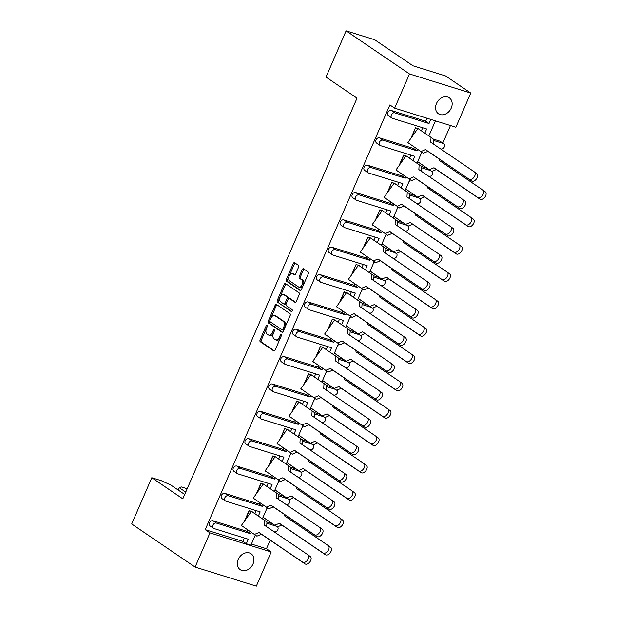 <?xml version="1.0" encoding="UTF-8"?>
<svg xmlns="http://www.w3.org/2000/svg" width="617" height="617" viewBox="0 0 617 617"><rect width="100%" height="100%" fill="white"/><g stroke="black" fill="none" stroke-linecap="round" stroke-linejoin="round"><path stroke-width="0.93" d="M293.954 274.118L292.805 273.755A3.957 2.368 -72.7 0 0 292.419 273.57L293.569 273.933A3.957 2.368 -72.7 0 1 293.954 274.118L294.926 274.773M284.931 304.328A1.481 0.887 -72.7 0 0 285.077 304.397A1.481 0.887 -72.7 0 0 286.273 303.495L288.224 298.998A1.481 0.887 -72.7 0 0 288.054 297.147L284.915 295.011A3.957 2.368 -72.7 0 0 284.537 294.826L283.38 294.463A3.957 2.368 -72.7 0 0 280.064 297.201A3.957 2.368 -72.7 0 0 280.642 301.836L283.781 303.965A1.481 0.887 -72.7 0 0 283.928 304.042A1.481 0.887 -72.7 0 0 285.116 303.14L287.075 298.643A1.481 0.887 -72.7 0 0 286.905 296.785L283.766 294.656A3.957 2.368 -72.7 0 0 283.38 294.463M274.588 315.542L275.737 315.904A4.735 2.83 -72.7 0 1 276.2 316.128L284.314 321.65L283.164 321.287A4.735 2.83 -72.7 0 1 283.704 327.218L282.856 329.162A1.033 0.617 -72.7 0 1 282.023 329.794A1.033 0.617 -72.7 0 1 281.923 329.748L270.045 321.673A1.033 0.617 -72.7 0 1 269.93 320.377L270.77 318.426A4.735 2.83 -72.7 0 1 274.588 315.542A4.735 2.83 -72.7 0 1 275.043 315.765L283.164 321.287M267.23 325.02A1.033 0.617 -72.7 0 0 267.13 324.966A1.033 0.617 -72.7 0 0 266.289 325.599L260.089 339.859A1.481 0.887 -72.7 0 0 260.258 341.71L273.786 350.911A1.481 0.887 -72.7 0 0 273.933 350.98A1.481 0.887 -72.7 0 0 275.12 350.086L281.321 335.818A1.033 0.617 -72.7 0 0 281.205 334.522A1.033 0.617 -72.7 0 0 281.105 334.476A1.033 0.617 -72.7 0 0 280.272 335.108L279.47 336.951A4.735 2.83 -72.7 0 1 275.66 339.836A4.735 2.83 -72.7 0 1 275.197 339.612L274.071 338.841A4.735 2.83 -72.7 0 1 273.532 332.91L274.334 331.067A1.033 0.617 -72.7 0 0 274.218 329.771A1.033 0.617 -72.7 0 0 274.118 329.725A1.033 0.617 -72.7 0 0 273.285 330.35L272.483 332.201A4.735 2.83 -72.7 0 1 268.665 335.077A4.735 2.83 -72.7 0 1 268.21 334.854L267.076 334.09A4.735 2.83 -72.7 0 1 266.544 328.159L267.346 326.316A1.033 0.617 -72.7 0 0 267.23 325.02M267.462 325.923A1.033 0.617 -72.7 0 0 267.446 325.961L261.246 340.222A1.481 0.887 -72.7 0 0 261.415 342.073L274.426 350.919M281.445 335.432A1.033 0.617 -72.7 0 0 281.429 335.463L280.619 337.306L279.47 336.951M274.449 330.673A1.033 0.617 -72.7 0 0 274.434 330.712L273.632 332.555L272.483 332.201M238.247 559.395A9.641 7.605 124.2 0 0 240.206 569.668A9.641 7.605 124.2 0 0 253.009 563.992A9.641 7.605 124.2 0 0 251.05 553.719A9.641 7.605 124.2 0 0 238.247 559.395M436.481 103.486A9.641 7.605 124.2 0 0 438.44 113.759A9.641 7.605 124.2 0 0 451.243 108.083A9.641 7.605 124.2 0 0 449.284 97.81A9.641 7.605 124.2 0 0 436.481 103.486M292.805 273.755L294.286 274.766A1.481 0.887 -72.7 0 0 294.432 274.835A1.481 0.887 -72.7 0 0 295.62 273.933L298.574 267.153A1.481 0.887 -72.7 0 0 298.404 265.302L294.61 262.719A1.481 0.887 -72.7 0 0 294.463 262.649A1.481 0.887 -72.7 0 0 293.268 263.552L286.388 279.393A1.481 0.887 -72.7 0 0 286.55 281.244L300.078 290.445A1.481 0.887 -72.7 0 0 300.224 290.514A1.481 0.887 -72.7 0 0 301.42 289.612L308.307 273.778A1.481 0.887 -72.7 0 0 308.138 271.92L303.549 268.804A1.481 0.887 -72.7 0 0 303.41 268.734A1.481 0.887 -72.7 0 0 302.214 269.637L299.268 276.416A1.481 0.887 -72.7 0 0 299.438 278.267L301.713 279.81A3.957 2.368 -72.7 0 1 302.291 284.445A3.957 2.368 -72.7 0 1 298.975 287.183A3.957 2.368 -72.7 0 1 298.589 286.998L289.682 280.936A3.957 2.368 -72.7 0 1 289.103 276.308A3.957 2.368 -72.7 0 1 292.419 273.57M394.641 108.152L409.503 73.963L470.748 93.044L455.886 127.225L394.641 108.152L389.89 104.921L205.214 529.656L209.957 532.887L271.202 551.96L256.34 586.15L195.095 567.069L209.957 532.887M195.095 567.069L131.691 523.956L151.79 477.735L182.802 498.829L357.019 98.157L326.007 77.071L346.098 30.85L409.503 73.963M276.455 304.466A1.481 0.887 -72.7 0 0 276.308 304.397A1.481 0.887 -72.7 0 0 275.12 305.299L268.233 321.133A1.481 0.887 -72.7 0 0 268.403 322.992L281.93 332.185A1.481 0.887 -72.7 0 0 282.077 332.262A1.481 0.887 -72.7 0 0 283.265 331.36L290.152 315.518A1.481 0.887 -72.7 0 0 289.982 313.667L276.455 304.466M277.311 300.263L284.198 284.422A1.481 0.887 -72.7 0 1 285.386 283.527A1.481 0.887 -72.7 0 1 285.532 283.596L299.06 292.797A1.481 0.887 -72.7 0 1 299.23 294.648L296.283 301.428A1.481 0.887 -72.7 0 1 295.088 302.33A1.481 0.887 -72.7 0 1 294.941 302.253L289.458 298.528A1.481 0.887 -72.7 0 0 289.311 298.458A1.481 0.887 -72.7 0 0 288.124 299.353L286.165 303.849A1.481 0.887 -72.7 0 0 286.334 305.708L292.049 309.587A1.033 0.617 -72.7 0 1 292.203 310.806A1.033 0.617 -72.7 0 1 291.332 311.516A1.033 0.617 -72.7 0 1 291.232 311.469L277.48 302.114A1.481 0.887 -72.7 0 1 277.311 300.263L278.46 300.626L285.347 284.784L284.198 284.422M151.79 477.735L161.361 480.72L170.955 485.124L184.699 494.464M428.869 135.933L435.425 120.855M416.976 163.281L421.797 152.191M440.415 148.79L440.839 148.921A3.016 2.375 124.2 0 0 444.333 146.908A3.016 2.375 124.2 0 0 443.716 143.692A3.016 2.375 124.2 0 0 443.214 143.452L439.767 141.108L433.389 139.118M439.767 141.108A3.016 2.375 -55.8 0 1 440.276 141.355L443.716 143.692M427.149 168.233L421.496 166.474M415.256 195.581L409.603 193.823M403.364 222.93L397.71 221.171M391.471 250.278L385.818 248.52M379.578 277.627L373.933 275.868M367.686 304.975L362.04 303.217M355.793 332.324L350.147 330.565M343.9 359.672L338.255 357.914M332.008 387.029L326.362 385.263M320.123 414.377L314.469 412.619M308.23 441.726L302.577 439.967M296.337 469.074L290.684 467.316M284.445 496.423L278.791 494.664M272.552 523.771L266.906 522.013M251.412 544.047L266.459 548.737L270.177 540.176M442.836 143.09L450.464 125.536M405.084 190.63L409.912 179.539M393.191 217.978L398.019 206.888M381.306 245.327L386.126 234.236M369.413 272.675L374.234 261.585M357.521 300.024L362.341 288.933M345.628 327.38L350.448 316.29M333.735 354.729L338.556 343.638M321.843 382.077L326.663 370.987M309.95 409.426L314.77 398.335M298.057 436.774L302.885 425.684M286.165 464.123L290.993 453.032M274.28 491.471L279.1 480.381M262.387 518.82L267.207 507.729M417.755 149.437L417.138 150.856L413.698 148.512L414.308 147.101M421.38 130.843L422.722 127.75M424.828 133.179L426.656 128.976L392.458 118.325A3.016 2.375 124.2 0 1 391.949 118.078L388.509 115.741A3.016 2.375 -55.8 0 1 387.892 112.525A3.016 2.375 -55.8 0 1 391.386 110.512L394.834 112.857A3.016 2.375 124.2 0 0 391.34 114.87A3.016 2.375 124.2 0 0 391.949 118.078M430.813 119.42L429.031 123.508L425.591 121.163L426.879 118.194M243.036 526.694L242.226 526.309M244.471 521.141L249.044 510.629L251.404 511.362M245.234 520.069L249.268 510.783L251.651 511.524M254.929 499.346L254.119 498.952M256.363 493.793L260.937 483.281L263.297 484.013L253.271 498.135L254.327 499.161M266.822 471.997L266.012 471.604M268.248 466.444L272.822 455.924L275.19 456.665M269.02 465.365L273.053 456.086L275.437 456.827M278.714 444.649L277.897 444.255M280.141 439.096L284.715 428.576L287.329 429.478M290.607 417.3L289.789 416.907M292.034 411.747L296.607 401.227L299.222 402.13M302.5 389.952L301.682 389.558M303.926 384.399L308.5 373.879L310.86 374.619M304.698 383.319L308.731 374.033L311.107 374.774M314.392 362.603L313.575 362.21M315.819 357.05L320.393 346.53L323 347.425M326.285 335.255L325.467 334.861M327.712 329.702L332.285 319.182L334.892 320.076M338.178 307.898L337.36 307.513M339.605 302.353L344.178 291.833L346.538 292.566M340.368 301.273L344.409 291.988L346.785 292.728M350.063 280.55L349.253 280.164M351.497 274.997L356.071 264.485L358.678 265.379M361.955 253.201L361.146 252.808M363.39 247.648L367.963 237.136L370.323 237.869M373.848 225.853L373.038 225.46M375.283 220.3L379.856 209.78L382.463 210.682M385.741 198.504L384.923 198.111M387.168 192.951L391.741 182.431L394.356 183.334M397.633 171.156L396.816 170.762M399.06 165.603L403.634 155.083L406.001 155.823M399.831 164.523L403.865 155.237L406.248 155.985M409.526 143.807L408.709 143.414M410.953 138.254L415.526 127.734L418.133 128.629M425.591 121.163L391.386 110.512M205.214 529.656L242.867 541.387L244.347 537.993M213.575 528.322L210.127 525.977A3.016 2.375 -55.8 0 1 209.518 522.769A3.016 2.375 -55.8 0 1 213.012 520.756L216.459 523.093A3.016 2.375 124.2 0 0 212.965 525.113A3.016 2.375 124.2 0 0 213.575 528.322A3.016 2.375 124.2 0 0 214.076 528.568L248.281 539.219L246.314 543.731L250.926 545.166L255.315 535.078M251.273 532.332L250.656 533.751L247.209 531.407L213.012 520.756M247.209 531.407L247.826 529.988M254.898 513.73L256.24 510.645M225.467 500.973L222.02 498.629A3.016 2.375 -55.8 0 1 221.41 495.42A3.016 2.375 -55.8 0 1 224.904 493.407L228.352 495.744A3.016 2.375 124.2 0 0 224.85 497.765A3.016 2.375 124.2 0 0 225.467 500.973A3.016 2.375 124.2 0 0 225.969 501.22L260.166 511.871L258.338 516.074M263.166 504.984L262.549 506.403L259.101 504.058L224.904 493.407M259.101 504.058L259.718 502.639M266.791 486.381L268.133 483.296M237.36 473.625L233.912 471.28A3.016 2.375 -55.8 0 1 233.303 468.072A3.016 2.375 -55.8 0 1 236.797 466.051L240.244 468.396A3.016 2.375 124.2 0 0 236.743 470.416A3.016 2.375 124.2 0 0 237.36 473.625A3.016 2.375 124.2 0 0 237.861 473.864L272.058 484.522L270.231 488.726M275.059 477.635L274.442 479.047L270.994 476.71L236.797 466.051M270.994 476.71L271.611 475.291M278.676 459.033L280.018 455.948M249.253 446.276L245.805 443.932A3.016 2.375 -55.8 0 1 245.188 440.723A3.016 2.375 -55.8 0 1 248.69 438.702L252.137 441.047A3.016 2.375 124.2 0 0 248.636 443.068A3.016 2.375 124.2 0 0 249.253 446.276A3.016 2.375 124.2 0 0 249.754 446.515L283.951 457.174L282.123 461.377M286.944 450.287L286.334 451.698L282.887 449.353L248.69 438.702M282.887 449.353L283.504 447.942M290.568 431.684L291.91 428.599M261.145 418.928L257.698 416.583A3.016 2.375 -55.8 0 1 257.081 413.375A3.016 2.375 -55.8 0 1 260.582 411.354L264.022 413.698A3.016 2.375 124.2 0 0 260.528 415.711A3.016 2.375 124.2 0 0 261.145 418.928A3.016 2.375 124.2 0 0 261.647 419.167L295.844 429.818L294.016 434.029M298.836 422.938L298.227 424.349L294.779 422.005L260.582 411.354M294.779 422.005L295.396 420.593M302.461 404.336L303.803 401.243M273.03 391.579L269.59 389.234A3.016 2.375 -55.8 0 1 268.973 386.026A3.016 2.375 -55.8 0 1 272.475 384.005L275.915 386.35A3.016 2.375 124.2 0 0 272.421 388.363A3.016 2.375 124.2 0 0 273.03 391.579A3.016 2.375 124.2 0 0 273.539 391.818L307.736 402.469L305.909 406.672M310.729 395.582L310.112 397.001L306.672 394.656L272.475 384.005M306.672 394.656L307.281 393.245M314.354 376.987L315.696 373.894M284.923 364.223L281.483 361.886A3.016 2.375 -55.8 0 1 280.866 358.67A3.016 2.375 -55.8 0 1 284.36 356.657L287.807 359.001A3.016 2.375 124.2 0 0 284.314 361.014A3.016 2.375 124.2 0 0 284.923 364.223A3.016 2.375 124.2 0 0 285.432 364.47L319.629 375.121L317.801 379.324M322.622 368.233L322.005 369.652L318.565 367.308L284.36 356.657M318.565 367.308L319.174 365.896M326.246 349.631L327.588 346.546M296.816 336.874L293.368 334.537A3.016 2.375 -55.8 0 1 292.759 331.321A3.016 2.375 -55.8 0 1 296.253 329.308L299.7 331.653A3.016 2.375 124.2 0 0 296.206 333.666A3.016 2.375 124.2 0 0 296.816 336.874A3.016 2.375 124.2 0 0 297.325 337.121L331.522 347.772L329.694 351.975M334.514 340.885L333.897 342.304L330.45 339.959L296.253 329.308M330.45 339.959L331.067 338.54M338.139 322.282L339.481 319.197M308.708 309.526L305.261 307.181A3.016 2.375 -55.8 0 1 304.651 303.973A3.016 2.375 -55.8 0 1 308.145 301.96L311.593 304.304A3.016 2.375 124.2 0 0 308.099 306.317A3.016 2.375 124.2 0 0 308.708 309.526A3.016 2.375 124.2 0 0 309.217 309.773L343.414 320.424L341.587 324.627M346.407 313.536L345.79 314.955L342.342 312.611L308.145 301.96M342.342 312.611L342.959 311.192M350.032 294.934L351.374 291.849M320.601 282.177L317.153 279.833A3.016 2.375 -55.8 0 1 316.544 276.624A3.016 2.375 -55.8 0 1 320.038 274.611L323.485 276.948A3.016 2.375 124.2 0 0 319.992 278.969A3.016 2.375 124.2 0 0 320.601 282.177A3.016 2.375 124.2 0 0 321.11 282.424L355.307 293.075L353.479 297.278M358.3 286.188L357.683 287.607L354.235 285.262L320.038 274.611M354.235 285.262L354.852 283.843M361.924 267.585L363.266 264.5M332.494 254.829L329.046 252.484A3.016 2.375 -55.8 0 1 328.437 249.276A3.016 2.375 -55.8 0 1 331.931 247.263L335.378 249.6A3.016 2.375 124.2 0 0 331.884 251.62A3.016 2.375 124.2 0 0 332.494 254.829A3.016 2.375 124.2 0 0 332.995 255.076L367.192 265.726L365.364 269.93M370.192 258.839L369.575 260.258L366.128 257.914L331.931 247.263M366.128 257.914L366.745 256.495M373.817 240.237L375.159 237.152M344.386 227.48L340.939 225.136A3.016 2.375 -55.8 0 1 340.329 221.927A3.016 2.375 -55.8 0 1 343.823 219.907L347.271 222.251A3.016 2.375 124.2 0 0 343.769 224.272A3.016 2.375 124.2 0 0 344.386 227.48A3.016 2.375 124.2 0 0 344.888 227.719L379.085 238.378L377.257 242.581M382.085 231.491L381.468 232.902L378.02 230.565L343.823 219.907M378.02 230.565L378.637 229.146M385.702 212.888L387.044 209.803M356.279 200.132L352.831 197.787A3.016 2.375 -55.8 0 1 352.222 194.579A3.016 2.375 -55.8 0 1 355.716 192.558L359.163 194.903A3.016 2.375 124.2 0 0 355.662 196.923A3.016 2.375 124.2 0 0 356.279 200.132A3.016 2.375 124.2 0 0 356.78 200.371L390.977 211.029L389.15 215.233M393.97 204.142L393.361 205.554L389.913 203.209L355.716 192.558M389.913 203.209L390.53 201.798M397.595 185.54L398.937 182.455M368.172 172.783L364.724 170.439A3.016 2.375 -55.8 0 1 364.107 167.23A3.016 2.375 -55.8 0 1 367.609 165.209L371.048 167.554A3.016 2.375 124.2 0 0 367.555 169.567A3.016 2.375 124.2 0 0 368.172 172.783A3.016 2.375 124.2 0 0 368.673 173.022L402.87 183.673L401.042 187.884M405.863 176.794L405.253 178.205L401.806 175.86L367.609 165.209M401.806 175.86L402.423 174.449M409.487 158.191L410.829 155.098M380.057 145.435L376.617 143.09A3.016 2.375 -55.8 0 1 376 139.882A3.016 2.375 -55.8 0 1 379.501 137.861L382.941 140.206A3.016 2.375 124.2 0 0 379.447 142.219A3.016 2.375 124.2 0 0 380.057 145.435A3.016 2.375 124.2 0 0 380.566 145.674L414.763 156.325L412.935 160.528M413.698 148.512L379.501 137.861M242.867 541.387L246.314 543.731M443.214 143.452L433.365 140.383M429.031 123.508L394.834 112.857M417.138 150.856L382.941 140.206M405.253 178.205L371.048 167.554M393.361 205.554L359.163 194.903M381.468 232.902L347.271 222.251M369.575 260.258L335.378 249.6M357.683 287.607L323.485 276.948M345.79 314.955L311.593 304.304M333.897 342.304L299.7 331.653M322.005 369.652L287.807 359.001M310.112 397.001L275.915 386.35M298.227 424.349L264.022 413.698M286.334 451.698L252.137 441.047M274.442 479.047L240.244 468.396M262.549 506.403L228.352 495.744M250.656 533.751L216.459 523.093M273.933 531.684L274.349 531.815A3.016 2.375 124.2 0 0 277.843 529.795A3.016 2.375 124.2 0 0 277.557 526.864M276 526.116L266.876 523.278M285.818 504.336L286.242 504.467A3.016 2.375 124.2 0 0 289.735 502.446A3.016 2.375 124.2 0 0 289.45 499.515M287.892 498.767L278.768 495.921M297.71 476.98L298.134 477.111A3.016 2.375 124.2 0 0 301.628 475.098A3.016 2.375 124.2 0 0 301.343 472.167M299.785 471.419L290.661 468.573M309.603 449.631L310.027 449.762A3.016 2.375 124.2 0 0 313.521 447.749A3.016 2.375 124.2 0 0 313.235 444.818M311.67 444.07L302.554 441.224M321.496 422.283L321.92 422.414A3.016 2.375 124.2 0 0 325.414 420.401A3.016 2.375 124.2 0 0 325.128 417.47M323.563 416.722L314.446 413.876M333.388 394.934L333.812 395.065A3.016 2.375 124.2 0 0 337.306 393.052A3.016 2.375 124.2 0 0 337.013 390.121M335.455 389.366L326.339 386.527M345.281 367.585L345.697 367.717A3.016 2.375 124.2 0 0 349.199 365.704A3.016 2.375 124.2 0 0 348.906 362.765M347.348 362.017L338.232 359.179M357.174 340.237L357.59 340.368A3.016 2.375 124.2 0 0 361.092 338.347A3.016 2.375 124.2 0 0 360.798 335.417M359.241 334.669L350.117 331.83M369.066 312.888L369.483 313.02A3.016 2.375 124.2 0 0 372.984 310.999A3.016 2.375 124.2 0 0 372.691 308.068M371.133 307.32L362.009 304.482M380.959 285.54L381.375 285.671A3.016 2.375 124.2 0 0 384.869 283.65A3.016 2.375 124.2 0 0 384.584 280.72M383.026 279.971L373.902 277.133M392.844 258.191L393.268 258.322A3.016 2.375 124.2 0 0 396.762 256.302A3.016 2.375 124.2 0 0 396.476 253.371M394.919 252.623L385.795 249.777M404.737 230.835L405.161 230.966A3.016 2.375 124.2 0 0 408.655 228.953A3.016 2.375 124.2 0 0 408.369 226.023M406.811 225.274L397.687 222.428M416.629 203.487L417.053 203.618A3.016 2.375 124.2 0 0 420.547 201.605A3.016 2.375 124.2 0 0 420.262 198.674M418.704 197.926L409.58 195.08M428.522 176.138L428.946 176.269A3.016 2.375 124.2 0 0 432.44 174.256A3.016 2.375 124.2 0 0 432.155 171.325M430.589 170.577L421.473 167.731M346.098 30.85L374.704 39.758L412.989 65.795L445.636 75.96L470.748 93.044M266.459 548.737L271.202 551.96M185.725 492.104L179.262 487.708L181.197 486.898L187.175 488.764M179.262 487.708L178.236 490.068M268.665 335.077L269.822 335.44A4.735 2.83 -72.7 0 0 273.632 332.555M275.66 339.836L276.809 340.191A4.735 2.83 -72.7 0 0 280.619 337.306M276.971 304.821A1.481 0.887 -72.7 0 0 276.277 305.654L269.39 321.496A1.481 0.887 -72.7 0 0 269.552 323.347L282.563 332.193M282.131 329.81L283.072 330.11A1.033 0.617 -72.7 0 0 283.172 330.157A1.033 0.617 -72.7 0 0 284.005 329.524L282.856 329.162M284.314 321.65A4.735 2.83 -72.7 0 1 284.853 327.581L284.005 329.524M286.049 283.943A1.481 0.887 -72.7 0 0 285.347 284.784M295.582 302.261L290.615 298.883A1.481 0.887 -72.7 0 0 290.468 298.813A1.481 0.887 -72.7 0 0 290.306 298.79M291.772 311.415L277.48 302.114M278.46 300.626A1.481 0.887 -72.7 0 0 278.629 302.477M298.975 287.183L300.124 287.537A3.957 2.368 -72.7 0 0 303.441 284.799A3.957 2.368 -72.7 0 0 302.862 280.172L301.713 279.81M304.073 269.159A1.481 0.887 -72.7 0 0 303.371 269.991L300.425 276.771A1.481 0.887 -72.7 0 0 300.587 278.629L302.862 280.172M295.127 263.073A1.481 0.887 -72.7 0 0 294.425 263.914L287.537 279.748A1.481 0.887 -72.7 0 0 287.707 281.607L300.718 290.453M307.999 554.853L310.305 556.534A4.52 2.776 126.1 0 1 310.351 556.573A4.52 2.776 126.1 0 1 309.958 561.817A4.52 2.776 126.1 0 1 305.068 563.907L302.669 562.149A4.52 2.776 -53.9 0 0 307.559 560.066A4.52 2.776 -53.9 0 0 307.952 554.814A4.52 2.776 -53.9 0 0 307.906 554.783L264.253 525.106L264.554 520.293L251.42 511.37L241.378 525.483L242.435 526.509M241.378 525.483L256.911 536.173L241.378 525.483M252.152 511.678L253.163 512.557M264.554 520.293L266.953 522.051L266.667 526.741M254.512 534.415L259.017 532.471L261.423 534.222L256.911 536.173M302.669 562.149L259.017 532.471M305.068 563.907L261.423 534.222M328.36 545.667L330.666 547.356A4.52 2.776 126.1 0 1 330.712 547.387A4.52 2.776 126.1 0 1 330.319 552.639A4.52 2.776 126.1 0 1 325.429 554.722L323.03 552.971A4.52 2.776 -53.9 0 0 327.92 550.881A4.52 2.776 -53.9 0 0 328.313 545.636A4.52 2.776 -53.9 0 0 328.267 545.598L284.622 515.92L284.699 514.617M263.405 517.516L263.004 517.393M263.058 517.262L277.28 526.987L263.081 517.216M267.631 508.022L266.212 510.02M274.873 525.237L279.385 523.285L281.784 525.044L277.28 526.987M323.03 552.971L279.385 523.285M287.106 516.259L287.028 517.555M325.429 554.722L281.784 525.044M319.891 527.504L322.197 529.185A4.52 2.776 126.1 0 1 322.244 529.224A4.52 2.776 126.1 0 1 321.85 534.469A4.52 2.776 126.1 0 1 316.961 536.559L314.562 534.8A4.52 2.776 -53.9 0 0 319.444 532.718A4.52 2.776 -53.9 0 0 319.845 527.466A4.52 2.776 -53.9 0 0 319.799 527.435L276.146 497.757L276.447 492.944L263.312 484.013L260.937 483.281M257.127 492.721L261.161 483.435M253.271 498.135L268.804 508.817L253.271 498.135M264.045 484.33L265.055 485.209M276.447 492.944L278.845 494.703L278.56 499.392M266.405 507.066L270.909 505.122L273.316 506.873L268.804 508.817M314.562 534.8L270.909 505.122M316.961 536.559L273.316 506.873M331.776 500.156L334.09 501.837A4.52 2.776 126.1 0 1 334.136 501.868A4.52 2.776 126.1 0 1 333.743 507.12A4.52 2.776 126.1 0 1 328.853 509.202L326.447 507.452A4.52 2.776 -53.9 0 0 331.337 505.369A4.52 2.776 -53.9 0 0 331.738 500.117A4.52 2.776 -53.9 0 0 331.684 500.086L288.039 470.409L288.332 465.596L275.205 456.665L265.163 470.786L266.22 471.812M265.163 470.786L280.696 481.468L265.163 470.786M275.938 456.981L276.948 457.853M288.332 465.596L290.738 467.347L290.445 472.044M278.298 479.717L282.802 477.774L285.201 479.525L280.696 481.468M326.447 507.452L282.802 477.774M328.853 509.202L285.201 479.525M343.669 472.807L345.983 474.488A4.52 2.776 126.1 0 1 346.029 474.519A4.52 2.776 126.1 0 1 345.628 479.771A4.52 2.776 126.1 0 1 340.746 481.854L338.34 480.103A4.52 2.776 -53.9 0 0 343.229 478.021A4.52 2.776 -53.9 0 0 343.623 472.769A4.52 2.776 -53.9 0 0 343.576 472.738L299.931 443.06L300.224 438.247L287.098 429.316L277.056 443.438L278.113 444.464M280.912 438.016L284.715 428.576M277.056 443.438L292.589 454.12L277.056 443.438M287.83 429.633L288.841 430.504M284.946 428.738L287.098 429.316M300.224 438.247L302.631 439.998L302.338 444.695M290.191 452.369L294.695 450.425L297.093 452.176L292.589 454.12M338.34 480.103L294.695 450.425M340.746 481.854L297.093 452.176M355.562 445.451L357.875 447.14A4.52 2.776 126.1 0 1 357.922 447.171A4.52 2.776 126.1 0 1 357.521 452.423A4.52 2.776 126.1 0 1 352.631 454.505L350.232 452.755A4.52 2.776 -53.9 0 0 355.122 450.672A4.52 2.776 -53.9 0 0 355.515 445.42A4.52 2.776 -53.9 0 0 355.469 445.389L311.824 415.704L312.117 410.899L298.99 401.968L288.949 416.089L289.998 417.107M292.805 410.667L296.607 401.227M288.949 416.089L304.482 426.771L288.949 416.089M299.723 402.284L300.734 403.156M296.839 401.382L298.99 401.968M312.117 410.899L314.523 412.65L314.23 417.347M302.083 425.02L306.587 423.077L308.986 424.828L304.482 426.771M350.232 452.755L306.587 423.077M352.631 454.505L308.986 424.828M367.454 418.102L369.76 419.791A4.52 2.776 126.1 0 1 369.807 419.822A4.52 2.776 126.1 0 1 369.413 425.074A4.52 2.776 126.1 0 1 364.524 427.157L362.125 425.406A4.52 2.776 -53.9 0 0 367.015 423.324A4.52 2.776 -53.9 0 0 367.408 418.071A4.52 2.776 -53.9 0 0 367.362 418.041L323.717 388.355L324.01 383.55L310.875 374.619L300.841 388.741L301.89 389.759M300.841 388.741L316.374 399.423L300.841 388.741M311.616 374.935L312.626 375.807M324.01 383.55L326.408 385.301L326.123 389.998M313.976 397.672L318.48 395.728L320.879 397.479L316.374 399.423M362.125 425.406L318.48 395.728M364.524 427.157L320.879 397.479M379.347 390.754L381.653 392.443A4.52 2.776 126.1 0 1 381.699 392.474A4.52 2.776 126.1 0 1 381.306 397.726A4.52 2.776 126.1 0 1 376.416 399.808L374.018 398.058A4.52 2.776 -53.9 0 0 378.907 395.975A4.52 2.776 -53.9 0 0 379.301 390.723A4.52 2.776 -53.9 0 0 379.254 390.684L335.609 361.007L335.903 356.202L322.768 347.271L312.734 361.392L313.783 362.41M316.583 355.97L320.393 346.53M312.734 361.392L328.267 372.074L312.734 361.392M323.509 347.587L324.519 348.458M320.624 346.685L322.768 347.271M335.903 356.202L338.301 357.953L338.016 362.649M325.869 370.323L330.373 368.38L332.771 370.131L328.267 372.074M374.018 398.058L330.373 368.38M376.416 399.808L332.771 370.131M391.24 363.405L393.546 365.094A4.52 2.776 126.1 0 1 393.592 365.125A4.52 2.776 126.1 0 1 393.199 370.377A4.52 2.776 126.1 0 1 388.309 372.46L385.91 370.709A4.52 2.776 -53.9 0 0 390.8 368.619A4.52 2.776 -53.9 0 0 391.193 363.374A4.52 2.776 -53.9 0 0 391.147 363.336L347.502 333.658L347.795 328.853L334.661 319.922L324.627 334.044L325.676 335.062M328.475 328.622L332.285 319.182M324.627 334.044L340.16 344.726L324.627 334.044M335.401 320.238L336.412 321.11M332.517 319.336L334.661 319.922M347.795 328.853L350.194 330.604L349.908 335.293M337.754 342.975L342.265 341.024L344.664 342.782L340.16 344.726M385.91 370.709L342.265 341.024M388.309 372.46L344.664 342.782M403.132 336.057L405.438 337.738A4.52 2.776 126.1 0 1 405.485 337.777A4.52 2.776 126.1 0 1 405.091 343.029A4.52 2.776 126.1 0 1 400.202 345.111L397.803 343.361A4.52 2.776 -53.9 0 0 402.693 341.27A4.52 2.776 -53.9 0 0 403.086 336.026A4.52 2.776 -53.9 0 0 403.04 335.987L359.395 306.31L359.688 301.505L346.553 292.574L336.52 306.695L337.568 307.713M336.52 306.695L352.052 317.377L336.52 306.695M347.286 292.882L348.304 293.761M359.688 301.505L362.086 303.255L361.801 307.945M349.646 315.619L354.158 313.675L356.557 315.434L352.052 317.377M397.803 343.361L354.158 313.675M400.202 345.111L356.557 315.434M340.252 518.319L342.558 520A4.52 2.776 126.1 0 1 342.605 520.038A4.52 2.776 126.1 0 1 342.211 525.291A4.52 2.776 126.1 0 1 337.322 527.373L334.923 525.622A4.52 2.776 -53.9 0 0 339.813 523.532A4.52 2.776 -53.9 0 0 340.206 518.288A4.52 2.776 -53.9 0 0 340.16 518.249L296.515 488.571L296.592 487.268M275.298 490.168L274.897 490.045M274.951 489.913L289.172 499.639L274.974 489.867M279.524 480.674L278.105 482.671M286.766 497.88L291.278 495.937L293.677 497.695L289.172 499.639M334.923 525.622L291.278 495.937M298.998 488.903L298.921 490.207M337.322 527.373L293.677 497.695M352.145 490.97L354.451 492.651A4.52 2.776 126.1 0 1 354.497 492.69A4.52 2.776 126.1 0 1 354.104 497.934A4.52 2.776 126.1 0 1 349.214 500.025L346.816 498.266A4.52 2.776 -53.9 0 0 351.705 496.184A4.52 2.776 -53.9 0 0 352.099 490.931A4.52 2.776 -53.9 0 0 352.052 490.901L308.407 461.223L308.485 459.92M287.183 462.812L286.789 462.688M286.843 462.565L301.065 472.29L286.866 462.519M291.417 453.325L289.998 455.323M298.659 470.532L303.171 468.588L305.569 470.339L301.065 472.29M346.816 498.266L303.171 468.588M310.891 461.555L310.814 462.858M349.214 500.025L305.569 470.339M364.038 463.622L366.344 465.303A4.52 2.776 126.1 0 1 366.39 465.341A4.52 2.776 126.1 0 1 365.997 470.586A4.52 2.776 126.1 0 1 361.107 472.676L358.708 470.918A4.52 2.776 -53.9 0 0 363.59 468.835A4.52 2.776 -53.9 0 0 363.991 463.583A4.52 2.776 -53.9 0 0 363.945 463.552L320.292 433.874L320.377 432.571M299.075 435.463L298.682 435.34M298.736 435.216L312.95 444.934L298.759 435.162M303.309 425.977L301.89 427.974M310.552 443.183L315.056 441.24L317.462 442.991L312.95 444.934M358.708 470.918L315.056 441.24M322.784 434.206L322.706 435.509M361.107 472.676L317.462 442.991M375.923 436.273L378.236 437.954A4.52 2.776 126.1 0 1 378.283 437.985A4.52 2.776 126.1 0 1 377.889 443.237A4.52 2.776 126.1 0 1 373 445.32L370.601 443.569A4.52 2.776 -53.9 0 0 375.483 441.487A4.52 2.776 -53.9 0 0 375.884 436.234A4.52 2.776 -53.9 0 0 375.838 436.204L332.185 406.526L332.27 405.222M310.968 408.115L310.575 407.991M310.629 407.868L324.843 417.586L310.652 407.814M315.202 398.621L313.775 400.626M322.444 415.835L326.948 413.891L329.355 415.642L324.843 417.586M370.601 443.569L326.948 413.891M334.676 406.858L334.599 408.161M373 445.32L329.355 415.642M387.815 408.924L390.129 410.606A4.52 2.776 126.1 0 1 390.175 410.637A4.52 2.776 126.1 0 1 389.782 415.889A4.52 2.776 126.1 0 1 384.892 417.971L382.486 416.22A4.52 2.776 -53.9 0 0 387.376 414.138A4.52 2.776 -53.9 0 0 387.769 408.886A4.52 2.776 -53.9 0 0 387.723 408.855L344.078 379.177L344.163 377.874M322.861 380.766L322.467 380.643M322.521 380.519L336.735 390.237L322.544 380.465M327.095 371.272L325.668 373.27M334.337 388.486L338.841 386.543L341.24 388.294L336.735 390.237M382.486 416.22L338.841 386.543M346.569 379.509L346.484 380.812M384.892 417.971L341.24 388.294M399.708 381.568L402.022 383.257A4.52 2.776 126.1 0 1 402.068 383.288A4.52 2.776 126.1 0 1 401.667 388.54A4.52 2.776 126.1 0 1 396.785 390.623L394.379 388.872A4.52 2.776 -53.9 0 0 399.268 386.79A4.52 2.776 -53.9 0 0 399.662 381.537A4.52 2.776 -53.9 0 0 399.615 381.507L355.97 351.829L356.048 350.525M334.753 353.418L334.36 353.294M334.414 353.171L348.628 362.889L334.437 353.117M338.98 343.924L337.561 345.921M346.23 361.138L350.734 359.194L353.132 360.945L348.628 362.889M394.379 388.872L350.734 359.194M358.462 352.16L358.377 353.464M396.785 390.623L353.132 360.945M411.601 354.22L413.907 355.909A4.52 2.776 126.1 0 1 413.961 355.94A4.52 2.776 126.1 0 1 413.56 361.192A4.52 2.776 126.1 0 1 408.67 363.274L406.271 361.523A4.52 2.776 -53.9 0 0 411.161 359.441A4.52 2.776 -53.9 0 0 411.554 354.189A4.52 2.776 -53.9 0 0 411.508 354.158L367.863 324.473L367.94 323.177M346.646 326.069L346.253 325.946M346.307 325.822L360.521 335.54L346.33 325.768M350.872 316.575L349.453 318.573M358.122 333.789L362.626 331.846L365.025 333.596L360.521 335.54M406.271 361.523L362.626 331.846M370.354 324.812L370.269 326.115M408.67 363.274L365.025 333.596M415.025 308.708L417.331 310.39A4.52 2.776 126.1 0 1 417.377 310.428A4.52 2.776 126.1 0 1 416.984 315.673A4.52 2.776 126.1 0 1 412.094 317.763L409.696 316.004A4.52 2.776 -53.9 0 0 414.585 313.922A4.52 2.776 -53.9 0 0 414.979 308.67A4.52 2.776 -53.9 0 0 414.933 308.639L371.287 278.961L371.581 274.149L358.446 265.225L348.412 279.339L349.461 280.365M352.261 273.925L356.071 264.485M348.412 279.339L363.937 290.029L348.412 279.339M359.179 265.534L360.197 266.413M356.302 264.639L358.446 265.225M371.581 274.149L373.979 275.907L373.694 280.596M361.539 288.27L366.043 286.327L368.449 288.077L363.937 290.029M409.696 316.004L366.043 286.327M412.094 317.763L368.449 288.077M426.918 281.36L429.224 283.041A4.52 2.776 126.1 0 1 429.27 283.08A4.52 2.776 126.1 0 1 428.877 288.324A4.52 2.776 126.1 0 1 423.987 290.414L421.588 288.656A4.52 2.776 -53.9 0 0 426.47 286.573A4.52 2.776 -53.9 0 0 426.871 281.321A4.52 2.776 -53.9 0 0 426.825 281.29L383.172 251.613L383.473 246.8L370.339 237.869L360.297 251.991L361.354 253.016M364.153 246.576L367.963 237.136M360.297 251.991L375.83 262.672L360.297 251.991M371.072 238.185L372.082 239.064M368.187 237.29L370.339 237.869M383.473 246.8L385.872 248.558L385.586 253.248M373.432 260.922L377.936 258.978L380.342 260.729L375.83 262.672M421.588 288.656L377.936 258.978M423.987 290.414L380.342 260.729M438.803 254.011L441.116 255.693A4.52 2.776 126.1 0 1 441.163 255.723A4.52 2.776 126.1 0 1 440.769 260.976A4.52 2.776 126.1 0 1 435.88 263.058L433.473 261.307A4.52 2.776 -53.9 0 0 438.363 259.225A4.52 2.776 -53.9 0 0 438.764 253.973A4.52 2.776 -53.9 0 0 438.718 253.942L395.065 224.264L395.366 219.451L382.232 210.52L372.19 224.642L373.246 225.668M376.046 219.22L379.856 209.78M372.19 224.642L387.723 235.324L372.19 224.642M382.964 210.837L383.975 211.708M380.08 209.942L382.232 210.52M395.366 219.451L397.764 221.202L397.471 225.899M385.324 233.573L389.828 231.63L392.235 233.38L387.723 235.324M433.473 261.307L389.828 231.63M435.88 263.058L392.235 233.38M423.493 326.871L425.799 328.56A4.52 2.776 126.1 0 1 425.846 328.591A4.52 2.776 126.1 0 1 425.452 333.843A4.52 2.776 126.1 0 1 420.563 335.926L418.164 334.175A4.52 2.776 -53.9 0 0 423.054 332.093A4.52 2.776 -53.9 0 0 423.447 326.84A4.52 2.776 -53.9 0 0 423.401 326.802L379.756 297.124L379.833 295.821M358.539 298.721L358.145 298.597M358.199 298.466L372.413 308.192L358.215 298.42M362.765 289.226L361.346 291.224M370.015 306.441L374.519 304.497L376.918 306.248L372.413 308.192M418.164 334.175L374.519 304.497M382.239 297.463L382.162 298.767M420.563 335.926L376.918 306.248M435.386 299.523L437.692 301.212A4.52 2.776 126.1 0 1 437.738 301.243A4.52 2.776 126.1 0 1 437.345 306.495A4.52 2.776 126.1 0 1 432.455 308.577L430.057 306.826A4.52 2.776 -53.9 0 0 434.946 304.736A4.52 2.776 -53.9 0 0 435.34 299.492A4.52 2.776 -53.9 0 0 435.293 299.453L391.648 269.776L391.726 268.472M370.431 271.372L370.03 271.249M370.084 271.118L384.306 280.843L370.107 271.071M374.658 261.878L373.239 263.875M381.908 279.092L386.412 277.141L388.81 278.899L384.306 280.843M430.057 306.826L386.412 277.141M394.132 270.115L394.055 271.411M432.455 308.577L388.81 278.899M447.279 272.174L449.585 273.855A4.52 2.776 126.1 0 1 449.631 273.894A4.52 2.776 126.1 0 1 449.238 279.146A4.52 2.776 126.1 0 1 444.348 281.229L441.949 279.478A4.52 2.776 -53.9 0 0 446.839 277.388A4.52 2.776 -53.9 0 0 447.232 272.143A4.52 2.776 -53.9 0 0 447.186 272.105L403.541 242.427L403.618 241.124M382.324 244.023L381.923 243.9M381.977 243.769L396.199 253.494L382 243.723M386.55 234.529L385.131 236.527M393.793 251.736L398.304 249.792L400.703 251.551L396.199 253.494M441.949 279.478L398.304 249.792M406.025 242.759L405.947 244.062M444.348 281.229L400.703 251.551M450.695 226.663L453.009 228.344A4.52 2.776 126.1 0 1 453.055 228.375A4.52 2.776 126.1 0 1 452.654 233.627A4.52 2.776 126.1 0 1 447.772 235.709L445.366 233.959A4.52 2.776 -53.9 0 0 450.256 231.876A4.52 2.776 -53.9 0 0 450.649 226.624A4.52 2.776 -53.9 0 0 450.603 226.593L406.958 196.916L407.251 192.103L394.124 183.172L384.082 197.293L385.139 198.319M387.939 191.872L391.741 182.431M384.082 197.293L399.615 207.975L384.082 197.293M394.857 183.488L395.867 184.36M391.972 182.593L394.124 183.172M407.251 192.103L409.657 193.854L409.364 198.551M397.217 206.225L401.721 204.281L404.12 206.032L399.615 207.975M445.366 233.959L401.721 204.281M447.772 235.709L404.12 206.032M462.588 199.306L464.902 200.995A4.52 2.776 126.1 0 1 464.948 201.026A4.52 2.776 126.1 0 1 464.547 206.279A4.52 2.776 126.1 0 1 459.665 208.361L457.259 206.61A4.52 2.776 -53.9 0 0 462.148 204.528A4.52 2.776 -53.9 0 0 462.542 199.276A4.52 2.776 -53.9 0 0 462.495 199.245L418.85 169.559L419.144 164.754L406.017 155.823L395.975 169.945L397.032 170.963M395.975 169.945L411.508 180.627L395.975 169.945M406.75 156.14L407.76 157.011M419.144 164.754L421.55 166.505L421.257 171.202M409.11 178.876L413.614 176.932L416.012 178.683L411.508 180.627M457.259 206.61L413.614 176.932M459.665 208.361L416.012 178.683M474.481 171.958L476.787 173.647A4.52 2.776 126.1 0 1 476.833 173.678A4.52 2.776 126.1 0 1 476.44 178.93A4.52 2.776 126.1 0 1 471.55 181.012L469.151 179.262A4.52 2.776 -53.9 0 0 474.041 177.179A4.52 2.776 -53.9 0 0 474.434 171.927A4.52 2.776 -53.9 0 0 474.388 171.896L430.743 142.211L431.036 137.406L417.902 128.475L407.868 142.596L408.917 143.614M411.724 137.175L415.526 127.734M407.868 142.596L423.401 153.278L407.868 142.596M418.642 128.791L419.653 129.663M415.758 127.889L417.902 128.475M431.036 137.406L433.435 139.157L433.149 143.854M421.002 151.527L425.506 149.584L427.905 151.335L423.401 153.278M469.151 179.262L425.506 149.584M471.55 181.012L427.905 151.335M459.171 244.826L461.477 246.507A4.52 2.776 126.1 0 1 461.524 246.545A4.52 2.776 126.1 0 1 461.13 251.79A4.52 2.776 126.1 0 1 456.241 253.88L453.842 252.122A4.52 2.776 -53.9 0 0 458.732 250.039A4.52 2.776 -53.9 0 0 459.125 244.787A4.52 2.776 -53.9 0 0 459.079 244.756L415.434 215.078L415.511 213.775M394.209 216.667L393.816 216.544M393.87 216.42L408.092 226.146L393.893 216.374M398.443 207.181L397.024 209.178M405.685 224.387L410.197 222.444L412.596 224.195L408.092 226.146M453.842 252.122L410.197 222.444M417.917 215.41L417.84 216.714M456.241 253.88L412.596 224.195M471.064 217.477L473.37 219.158A4.52 2.776 126.1 0 1 473.416 219.197A4.52 2.776 126.1 0 1 473.023 224.441A4.52 2.776 126.1 0 1 468.133 226.532L465.735 224.773A4.52 2.776 -53.9 0 0 470.624 222.691A4.52 2.776 -53.9 0 0 471.018 217.439A4.52 2.776 -53.9 0 0 470.972 217.408L427.319 187.73L427.404 186.427M406.102 189.319L405.708 189.195M405.762 189.072L419.976 198.79L405.785 189.018M410.336 179.832L408.917 181.83M417.578 197.039L422.082 195.095L424.488 196.846L419.976 198.79M465.735 224.773L422.082 195.095M429.81 188.062L429.733 189.365M468.133 226.532L424.488 196.846M482.957 190.129L485.263 191.81A4.52 2.776 126.1 0 1 485.309 191.841A4.52 2.776 126.1 0 1 484.916 197.093A4.52 2.776 126.1 0 1 480.026 199.175L477.627 197.425A4.52 2.776 -53.9 0 0 482.509 195.342A4.52 2.776 -53.9 0 0 482.91 190.09A4.52 2.776 -53.9 0 0 482.864 190.059L439.211 160.381L439.296 159.078M417.994 161.97L417.601 161.847M417.655 161.723L431.869 171.441L417.678 161.669M422.229 152.476L420.809 154.481M429.471 169.69L433.975 167.747L436.381 169.498L431.869 171.441M477.627 197.425L433.975 167.747M441.703 160.713L441.625 162.016M480.026 199.175L436.381 169.498M284.915 295.011L283.766 294.656M276.2 316.128L275.043 315.765M267.446 325.961L266.289 325.599M281.429 335.463L280.272 335.108M274.434 330.712L273.285 330.35M261.415 342.073L260.258 341.71M261.246 340.222L260.089 339.859M269.552 323.347L268.403 322.992M269.39 321.496L268.233 321.133M276.277 305.654L275.12 305.299M284.853 327.581L283.704 327.218M290.615 298.883L289.458 298.528M286.273 303.495L285.116 303.14M288.224 298.998L287.075 298.643M288.054 297.147L286.905 296.785M300.587 278.629L299.438 278.267M300.425 276.771L299.268 276.416M303.371 269.991L302.214 269.637M287.707 281.607L286.55 281.244M287.537 279.748L286.388 279.393M294.425 263.914L293.268 263.552M283.172 330.157L282.023 329.794M290.468 298.813L289.311 298.458M285.077 304.397L283.928 304.042M310.351 556.573L307.952 554.814M330.712 547.387L328.313 545.636M322.244 529.224L319.845 527.466M334.136 501.868L331.738 500.117M346.029 474.519L343.623 472.769M357.922 447.171L355.515 445.42M369.807 419.822L367.408 418.071M381.699 392.474L379.301 390.723M393.592 365.125L391.193 363.374M405.485 337.777L403.086 336.026M342.605 520.038L340.206 518.288M354.497 492.69L352.099 490.931M366.39 465.341L363.991 463.583M378.283 437.985L375.884 436.234M390.175 410.637L387.769 408.886M402.068 383.288L399.662 381.537M413.961 355.94L411.554 354.189M417.377 310.428L414.979 308.67M429.27 283.08L426.871 281.321M441.163 255.723L438.764 253.973M425.846 328.591L423.447 326.84M437.738 301.243L435.34 299.492M449.631 273.894L447.232 272.143M453.055 228.375L450.649 226.624M464.948 201.026L462.542 199.276M476.833 173.678L474.434 171.927M461.524 246.545L459.125 244.787M473.416 219.197L471.018 217.439M485.309 191.841L482.91 190.09"/></g></svg>
